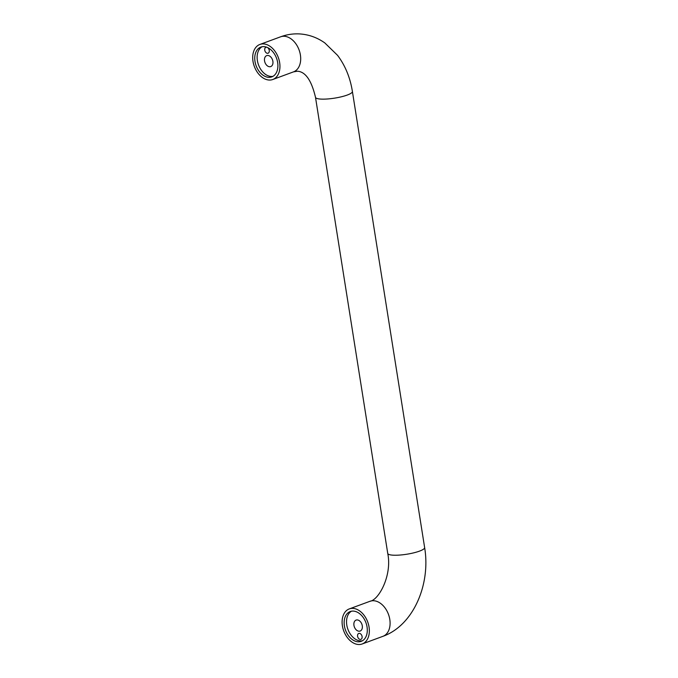 <?xml version="1.0" encoding="UTF-8"?>
<svg xmlns="http://www.w3.org/2000/svg" width="678" height="678" viewBox="0 0 678 678"><rect width="100%" height="100%" fill="white"/><g stroke="black" fill="none" stroke-linecap="round" stroke-linejoin="round"><path stroke-width="1.02" d="M267.53 47.553A3.153 2.161 69.8 0 1 269.251 50.367A3.153 2.161 69.8 0 1 268.09 53.223A3.153 2.161 69.8 0 1 264.751 50.155A3.153 2.161 69.8 0 1 265.912 47.307A3.153 2.161 69.8 0 1 266.801 47.248M272.878 61.3A5.839 4 -110.2 0 0 266.7 55.621A5.839 4 -110.2 0 0 264.556 60.901A5.839 4 -110.2 0 0 270.734 66.58A5.839 4 -110.2 0 0 272.878 61.3M362.086 636.506A3.153 2.161 -110.2 0 0 358.747 633.447A3.153 2.161 -110.2 0 0 357.586 636.295A3.153 2.161 -110.2 0 0 360.925 639.354A3.153 2.161 -110.2 0 0 362.086 636.506M353.95 625.37A5.839 4 69.8 0 1 356.103 620.09A5.839 4 69.8 0 1 362.281 625.76A5.839 4 69.8 0 1 360.137 631.04A5.839 4 69.8 0 1 353.95 625.37M369.052 627.074A18.679 12.797 69.8 0 1 362.188 643.973A18.679 12.797 69.8 0 1 342.398 625.811A18.679 12.797 69.8 0 1 349.263 608.92A18.679 12.797 69.8 0 1 369.052 627.074M252.996 61.351A18.679 12.797 -110.2 0 0 272.785 79.504A18.679 12.797 -110.2 0 0 279.65 62.613A18.679 12.797 -110.2 0 0 259.86 44.46A18.679 12.797 -110.2 0 0 252.996 61.351M344.399 625.913A15.874 10.873 69.8 0 1 350.238 611.548A15.874 10.873 69.8 0 1 367.052 626.981A15.874 10.873 69.8 0 1 361.213 641.337A15.874 10.873 69.8 0 1 344.399 625.913M362.374 640.795A15.874 10.873 69.8 0 1 346.789 625.031A15.874 10.873 69.8 0 1 351.467 611.209M277.649 62.52A15.874 10.873 -110.2 0 0 260.835 47.087A15.874 10.873 -110.2 0 0 254.996 61.444A15.874 10.873 -110.2 0 0 271.819 76.877A15.874 10.873 -110.2 0 0 277.649 62.52M262.064 46.748A15.874 10.873 -110.2 0 0 257.386 60.562A15.874 10.873 -110.2 0 0 272.971 76.334M424.631 547.57A18.679 3.788 -9 0 1 413.707 552.85A18.679 3.788 -9 0 1 393.418 555.197A18.679 3.788 -9 0 1 387.74 553.409C392.265 575.224 378.883 599.988 370.01 601.276A18.679 12.797 69.8 0 1 373.612 600.733A18.679 12.797 69.8 0 1 389.799 619.429A18.679 12.797 69.8 0 1 382.934 636.32C413.597 625.379 430.81 584.038 424.631 547.57L352.399 91.479C350.204 77.673 345.263 65.639 337.585 55.367L324.804 42.917C317.033 37.426 308.49 34.417 299.184 33.9C292.828 33.62 286.633 34.586 280.607 36.807L259.86 44.46M387.74 553.409L315.499 97.327A18.679 3.788 -9 0 0 321.186 99.107A18.679 3.788 -9 0 0 341.466 96.768A18.679 3.788 -9 0 0 352.399 91.479M315.499 97.327C311.507 80.419 305.473 71.707 297.413 71.215L293.532 71.86A18.679 12.797 -110.2 0 0 300.396 54.969A18.679 12.797 -110.2 0 0 284.209 36.273A18.679 12.797 -110.2 0 0 280.607 36.807M382.934 636.32L362.188 643.973M293.532 71.86L272.785 79.504M370.01 601.276L349.263 608.92"/></g></svg>
